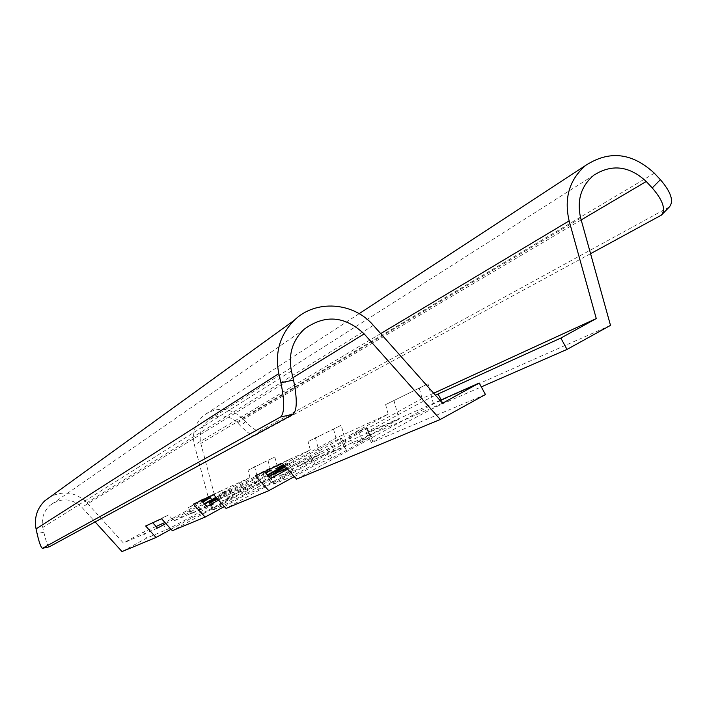 <?xml version="1.0" encoding="UTF-8"?>
<svg xmlns="http://www.w3.org/2000/svg" width="707" height="707" viewBox="0 0 707 707"><rect width="100%" height="100%" fill="white"/><g stroke="black" fill="none" stroke-linecap="round" stroke-linejoin="round"><path stroke-width="0.53" stroke-dasharray="3.54 2.65" d="M156.097 526.485L143.441 532.106L123.407 543.038L86.934 502.774C76.241 492.39 64.151 490.322 50.674 496.561M143.441 532.106L146.685 538.107L122.011 551.593M49.128 546.838C47.661 545.954 45.893 541.076 43.816 532.185L42.773 527.484C41.2 518.903 43.525 511.603 49.764 505.585C60.926 497.419 71.637 498.002 81.915 507.343L95.109 521.916M213.673 509.712L220.761 506.707C226.549 504.436 277.029 476.951 275.023 477.163L266.212 480.919C259.681 483.641 211.393 509.941 212.966 509.933L213.673 509.712L209.846 502.624M224.358 506.548L246.169 494.591L258.559 489.297L270.993 482.793L293.202 470.376L279.618 476.253L319.811 454.212L278.912 472.338L172.358 530.701M265.275 472.585L216.89 498.249M217.685 499.124L265.85 473.23M283.498 464.552L310.311 449.882L270.092 468.352L216.395 497.693M204.623 504.126L173.913 520.909L168.513 514.926L161.541 518.726M206.78 506.512L173.913 520.909M218.534 500.079L242.148 487.167L254.44 481.679L267.334 474.883M284.382 465.542L289.092 462.785L283.967 465.073M334.111 451.234C325.573 454.813 271.93 484.039 273.759 484.127L284.028 479.885C291.664 476.863 348.1 446.135 345.741 446.294L334.111 451.234L329.78 443.227L285.442 466.717M294.324 476.633L315.455 465.02L331.839 458.03L346.492 450.386L371.44 436.378L353.438 444.155L399.004 419.11L345.891 442.653L226.046 508.413M329.78 443.227L339.934 438.605L344.344 446.762M286.715 468.14C304.496 459.099 343.089 437.845 341.313 438.093L339.934 438.605M287.661 469.201L310.841 456.501L327.085 449.245L341.728 441.566L366.712 427.629L348.851 435.671L388.187 414.125L335.958 438.11L284.859 466.072M267.803 475.404L227.769 497.313L221.645 490.517L213.788 494.803M270.613 478.542L227.769 497.313M171.05 529.251L192.657 517.427L202.361 513.282L213.152 507.617L233.151 496.482L222.546 501.069L258.497 481.387L215.847 500.291L191.65 513.521L214.159 503.746C215.865 503.499 170.714 528.085 166.322 529.782L146.685 538.107M202.812 502.111L164.934 522.482M157.546 528.085L123.407 543.038M165.88 523.525L189.105 510.843L204.243 503.693M216.033 497.295L229.528 489.765L219.002 494.511L250.022 477.57L208.105 496.818L201.415 500.468M193.426 504.126L200.938 500.035L201.354 500.494L188.424 507.555L202.114 501.334M485.435 394.515L371.458 442.626C369.231 442.335 430.943 408.717 443.174 403.556L481.308 386.888M610.503 325.37L433.479 403.83L296.569 479.134M440.063 400.409L366.253 433.011C364.282 432.949 418.765 403.176 435.424 395.195M433.683 393.233L422.097 398.554L298.495 466.328L291.443 458.454L282.438 463.377M442.555 403.211L298.495 466.328M278.912 472.338L274.811 456.978L248.069 470.19L274.811 456.978M254.573 466.647L258.497 481.387M215.847 500.291L200.815 443.422C198.782 433.983 201.371 426.241 208.574 420.205C218.71 413.772 228.37 414.638 237.543 422.804L240.795 426.18C247.547 432.887 252.293 436.025 255.033 435.583L259.681 430.961C256.924 431.42 252.169 428.301 245.417 421.602L242.174 418.226C230.102 407.515 217.456 406.454 204.226 415.062C195.07 422.919 191.8 432.905 194.416 445.021L208.105 496.818M433.479 403.83L428.027 383.786L385.615 404.607L428.027 383.786M393.861 400.109L399.004 419.11M345.891 442.653L341.216 425.26L308.093 441.575L341.216 425.26M315.366 437.606L319.811 454.212M590.566 253.68L255.033 435.583M669.441 206.877L259.681 430.961M268.05 460.664L270.092 468.352M310.311 449.882L308.093 441.575M333.616 429.405L335.958 438.11M388.187 414.125L385.615 404.607M419.375 388.514L422.097 398.554M250.022 477.57L248.069 470.19M145.66 525.999L168.513 514.926M255.377 475.767L263.932 471.092L291.443 458.454M263.932 471.092L264.409 471.631M200.938 500.035L221.645 490.517M191.65 513.521L188.424 507.555M348.851 435.671L353.438 444.155M310.841 456.501L315.455 465.02M275.624 468.856L279.618 476.253M242.148 487.167L246.169 494.591M219.002 494.511L222.546 501.069M189.105 510.843L192.657 517.427M43.816 532.185L37.091 533.652M292.954 377.662L81.915 507.343M580.694 218.18L200.815 443.422M581.181 219.921L237.543 422.804M668.354 207.628L660.365 215.838M654.373 173.224L242.174 418.226M380.684 333.598L194.416 445.021M373.384 325.388L86.934 502.774M291.425 371.051L42.773 527.484M245.417 421.602L240.795 426.18M366.155 427.832L370.875 436.564M358.564 432.339L363.318 441.133M341.728 441.566L346.492 450.386M327.085 449.245L331.839 458.03M270.436 475.723L274.802 483.8M279.583 471.657L284.028 479.885M288.73 462.917L292.831 470.5M281.952 467.663L285.752 474.697M266.857 475.139L270.993 482.793M254.44 481.679L258.559 489.297M229.271 489.863L232.903 496.561M222.643 493.68L226.293 500.423M209.749 501.325L213.152 507.617M198.72 506.548L202.361 513.282M441.203 399.897L443.174 403.556M368.029 432.384L373.261 442.061M162.91 523.463L166.322 529.782M210.226 497.843L213.532 503.958M274.095 477.481L270.357 470.57M220.761 506.707L216.863 499.504M266.212 480.919L262.412 473.884M593.783 175.221L208.574 420.205M359.138 313.678L204.226 415.062M303.948 329.409L49.764 505.585M366.712 427.629L371.44 436.378M269.402 476.085L273.759 484.127M341.313 438.093L345.741 446.294M662.097 214.415L661.443 215.096M289.092 462.785L293.202 470.376M229.528 489.765L233.151 496.482M366.253 433.011L371.458 442.626M210.757 497.445L214.159 503.746M275.023 477.163L271.143 469.987M212.966 509.933L209.148 502.863"/><path stroke-width="1.06" d="M95.109 521.916L122.011 551.593L156.035 537.47L171.05 529.251M50.674 496.561L44.7 500.892C36.914 508.678 34.033 518.037 36.057 528.942L37.091 533.652C39.203 542.693 40.979 547.58 42.411 548.323L49.128 546.838M481.308 386.888L566.996 349.426L560.854 338.07L596.266 318.565L433.683 393.233M566.996 349.426L610.503 325.37L580.694 218.18C576.612 200.435 580.977 186.118 593.783 175.221C611.855 163.759 629.336 165.853 646.251 181.505L652.252 187.938L660.373 179.658L654.373 173.224C632.164 152.694 609.266 150.096 585.679 165.411C569.382 179.587 563.868 198.075 569.135 220.867L596.266 318.565M224.358 506.548L205.118 517.1L172.358 530.701L161.541 518.726L145.66 525.999L156.035 537.47M265.85 473.23L271.143 469.987L265.275 472.585M216.89 498.249L209.148 502.863L217.685 499.124M216.395 497.693L204.623 504.126M201.415 500.468L206.78 506.512L218.534 500.079M267.334 474.883L284.382 465.542M283.967 465.073L275.624 468.856L283.498 464.552M294.324 476.633L268.766 490.676L226.046 508.413L213.788 494.803L193.426 504.126L205.118 517.1M285.442 466.717L269.402 476.085L286.715 468.14M284.859 466.072L267.803 475.404M264.409 471.631L270.613 478.542L287.661 469.201M202.114 501.334L210.757 497.445L202.812 502.111M164.934 522.482L156.097 526.485M152.73 522.756L157.546 528.085L165.88 523.525M204.243 503.693L216.033 497.295M440.275 419.472L485.435 394.515L479.213 383.017L442.555 403.211L373.384 325.388C353.412 301.951 315.569 299.3 294.298 320.253C279.866 334.853 274.705 352.643 278.805 373.632L280.9 382.699L293.52 380.101L291.425 371.051C288.226 354.56 292.398 340.677 303.948 329.409C324.646 314.244 344.716 315.746 364.167 333.907L440.275 419.472L296.569 479.134L282.438 463.377L255.377 475.767L268.766 490.676M435.424 395.195L560.854 338.07M479.213 383.017L440.063 400.409M652.252 187.938C662.901 200.311 665.959 209.36 661.443 215.096L590.566 253.68M660.373 179.658C670.987 192.021 674.01 201.097 669.441 206.877L662.097 214.415M293.52 380.101C297.293 398.713 297.17 410.113 293.158 414.311L280.697 416.936L42.526 548.287M280.697 416.936C284.612 412.747 284.682 401.337 280.9 382.699M293.158 414.311L49.304 546.803M364.167 333.907L292.954 377.662M646.251 181.505L581.181 219.921M569.135 220.867L380.684 333.598M278.805 373.632L36.057 528.942M281.625 467.062L281.952 467.663M209.493 500.865L209.749 501.325M437.995 393.976L441.203 399.897M585.679 165.411L359.138 313.678M294.298 320.253L44.7 500.892M42.491 548.305L49.181 546.838"/></g></svg>
